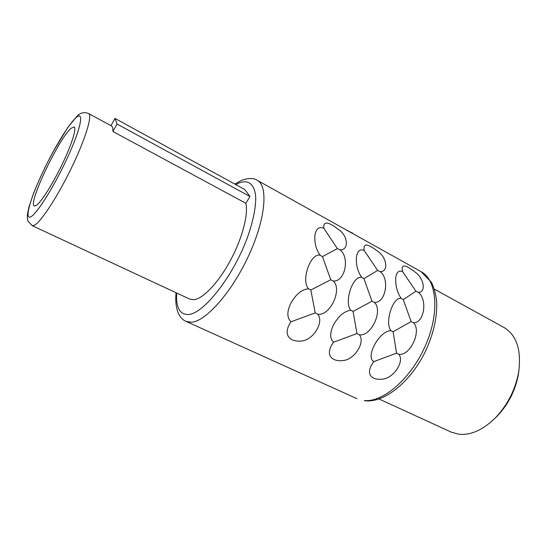 <?xml version="1.0" encoding="UTF-8"?>
<svg xmlns="http://www.w3.org/2000/svg" width="547" height="547" viewBox="0 0 547 547"><rect width="100%" height="100%" fill="white"/><g stroke="black" fill="none" stroke-linecap="round" stroke-linejoin="round"><path stroke-width="0.82" d="M71.172 128.237L74.112 126.972C76.812 128.155 71.725 144.524 62.187 164.305C52.683 184.072 41.018 202.411 36.218 205.487L34.304 205.993C27.521 204.188 59.117 137.858 71.172 128.237M494.406 418.824L497.599 415.72C508.539 403.987 515.465 390.237 518.385 374.469L518.98 370.052M379.009 398.995L451.302 432.144L458.844 434.25C470.981 435.433 483.309 429.812 495.821 417.395C507.842 404.493 515.459 389.382 518.672 372.042C521.523 350.012 516.641 335.161 504.026 327.489L434.359 289.117M401.238 298.375C392.876 296.44 384.377 322.839 391.002 330.655L393.115 331.749L396.561 353.136L373.84 361.622C364.979 373.204 370.743 380.049 381.3 379.228C393.067 379.276 404.889 361.567 398.859 354.319C410.359 356.063 421.963 330.6 413.423 322.709C424.233 323.434 427.809 299.202 418.216 292.276C426.127 292.898 424.397 278.478 415.07 272.064C407.105 265.869 400.527 262.457 402.578 271.633C398.585 270.006 396.281 272.351 395.666 278.662C395.577 286.553 397.437 293.124 401.238 298.375L403.276 299.606L411.105 321.588L393.115 331.749M373.84 361.622C365.061 356.945 379.481 330.566 391.002 330.655M361.772 277.363C352.815 275.175 343.721 302.088 350.832 310.272L353.075 311.428L356.965 333.561L333.526 342.217C324.754 354.258 331.133 361.492 341.937 360.637C353.998 360.685 365.752 342.333 359.379 334.805C371.324 336.665 383.303 310.566 374.415 302.409C385.738 303.27 389.963 278.703 380.049 271.565C388.432 272.351 387.42 257.979 377.956 251.463C369.902 245.172 362.688 241.412 364.213 250.505C359.94 248.735 357.321 251.005 356.37 257.302C356.001 265.247 357.806 271.934 361.772 277.363L363.933 278.662L371.981 301.233L353.075 311.428M333.526 342.217C329.697 338.6 329.773 332.658 333.752 324.405C338.846 315.722 344.535 311.011 350.832 310.272M320.173 255.217C310.566 252.748 300.829 280.194 308.46 288.775L310.84 289.999L315.229 312.932L291.031 321.752C282.368 334.292 289.425 341.95 300.481 341.061C312.843 341.102 324.508 322.067 317.759 314.231C330.19 316.221 342.572 289.466 333.308 281.014C345.178 282.026 350.121 257.131 339.872 249.76C348.76 250.724 348.542 236.427 338.935 229.808C330.798 223.422 322.894 219.279 323.838 228.27C319.25 226.342 316.289 228.516 314.963 234.8C314.293 242.8 316.029 249.603 320.173 255.217L322.47 256.591L330.757 279.777L310.84 289.999M291.031 321.752C286.908 317.951 286.819 311.769 290.772 303.216C295.934 294.259 301.828 289.445 308.46 288.775M402.578 271.633L415.925 291.223L403.276 299.606M415.925 291.223L418.216 292.276M411.105 321.588L413.423 322.709M396.561 353.136L398.859 354.319M364.213 250.505L377.656 270.464L363.933 278.662M377.656 270.464L380.049 271.565M371.981 301.233L374.415 302.409M356.965 333.561L359.379 334.805M323.838 228.27L337.355 248.598L322.47 256.591M337.355 248.598L339.872 249.76M330.757 279.777L333.308 281.014M315.229 312.932L317.759 314.231M320.747 215.703L328.043 219.771M352.617 233.473L353.389 233.904M347.598 230.677L352.719 233.179M346.942 230.308L347.701 230.376M76.895 116.333L67.623 127.711L52.56 152.716C44.854 167.218 38.406 181.064 33.23 194.253L29.005 206.855L27.446 214.219C27.254 217.412 27.418 219.675 27.924 221.015L32.129 225.631L189.823 299.147L194.233 299.667C203.463 298.423 218.738 282.252 230.499 260.317C242.287 238.403 248.529 214.424 245.849 203.279L249.972 196.503L117.079 124.032L112.908 131.506L245.849 203.279M117.079 124.032L115.007 118.419L244.865 189.563L249.972 196.503M32.129 225.631L34.646 225.132C41.353 221.446 58.119 195.655 71.821 167.177C85.578 138.692 92.607 115.267 88.6 113.537L111.349 125.878C112.525 126.521 113.044 128.395 112.908 131.506M115.007 118.419L110.973 125.673M364.316 400.534C383.256 402.496 411.282 378.346 425.552 345.355C439.973 312.412 436.862 279.92 421.033 271.627L431.487 282.416C434.14 287.948 435.87 294.313 436.663 301.513C437.327 317.123 433.573 333.759 425.409 351.434C410.797 381.409 385.279 402.551 365.499 400.855L364.316 400.534M176.086 292.741C175.013 302.101 176.086 317.192 186.13 321.424L191.491 322.224C205.891 321.431 232.058 291.934 248.823 255.34C265.698 218.766 268.413 185.877 257.234 180.291L421.033 271.627M176.688 293.021C175.86 307.626 179.799 314.785 188.51 314.498C203.682 313.609 232.824 276.83 247.1 238.369C252.892 222.116 255.77 208.523 255.729 197.59C254.909 184.387 248.591 179.409 239.285 182.869L235.791 184.592M31.2 216.585C37.9 212.694 56.225 182.869 68.833 154.678C81.537 126.432 84.122 110.104 75.896 117.796C67.842 125.092 51.938 151.922 40.656 176.736C29.299 201.583 24.287 220.92 31.2 216.585M518.385 374.469L518.672 372.042M497.599 415.72L495.821 417.395M186.13 321.424L357.02 398.695M241.658 180.271L234.813 184.059M257.234 180.291C253.931 177.946 248.851 177.898 241.986 180.141M88.6 113.537C84.252 111.896 80.518 112.668 77.414 115.861"/></g></svg>
